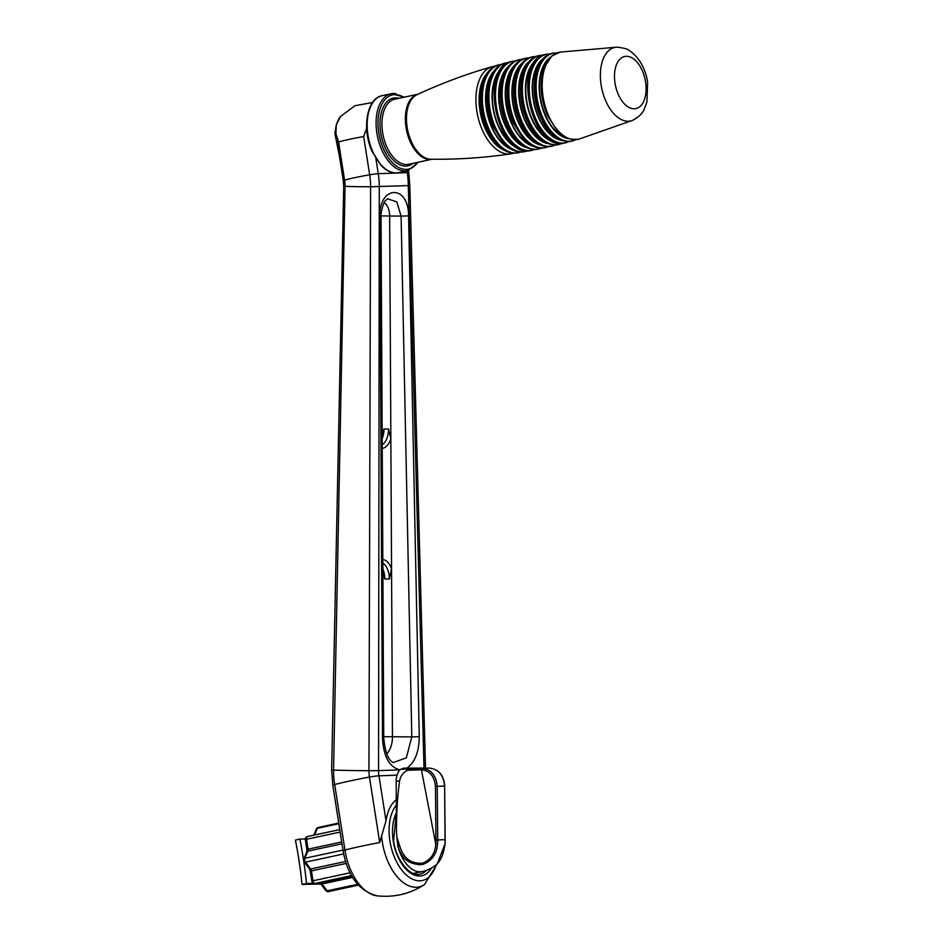 <?xml version="1.0" encoding="UTF-8"?>
<svg xmlns="http://www.w3.org/2000/svg" width="943" height="943" viewBox="0 0 943 943"><rect width="100%" height="100%" fill="white"/><g stroke="black" fill="none" stroke-linecap="round" stroke-linejoin="round"><path stroke-width="1.41" d="M418.609 864.943L419.6 864.719M421.556 768.392L408.755 768.887L407.293 770.29L420.814 769.806A1.391 0.79 -90.3 0 1 421.556 768.392L422.146 768.38A26.769 2.192 -8.9 0 1 428.063 768.085L404.087 768.109L400.716 769.311L408.755 768.887M421.403 769.794C429.772 770.69 434.452 776.219 435.442 786.391L435.961 840.036A30.553 25.025 87.8 0 1 435.772 844.138L421.403 769.794A1.391 0.79 -90.3 0 1 422.146 768.38C431.116 769.358 436.149 775.346 437.234 786.368A41.386 3.383 -8.9 0 1 444.624 786.085L445.179 839.741A31.909 26.133 87.8 0 1 444.978 844.02L444.99 843.914M399.561 845.435L397.863 846.001L396.85 836.971L399.561 845.435C403.203 858.13 410.924 864.036 422.712 863.151C430.81 859.768 435.159 853.427 435.772 844.138L437.517 844.303A31.909 26.133 -92.2 0 0 437.717 840.024L437.234 786.368L435.442 786.391M397.84 845.918L397.793 846.012A32.074 2.617 -8.9 0 1 397.863 846.001C401.718 859.262 410.111 865.379 423.03 864.354C431.929 860.735 436.75 854.052 437.517 844.303M396.85 836.971L396.496 831.797C396.402 812.89 397.451 795.88 399.643 780.757C400.48 776.23 403.038 772.73 407.293 770.29M408.897 870.931A32.569 18.495 77.9 0 0 410.181 871.58L409.875 871.65M444.978 844.02L437.375 863.694C439.933 860.334 442.715 858.071 445.096 843.973L444.624 786.085C443.552 775.052 438.471 769.064 429.36 768.109M435.961 840.036L437.717 840.024A32.074 2.617 -8.9 0 1 445.179 839.741M396.496 831.797L396.166 781.511A18.011 10.232 -102.1 0 1 400.716 769.311M384.166 202.721A14.546 8.334 -89 0 1 389.659 216.065L392.453 736.848A18.707 10.727 -89 0 1 386.665 753.846M382.198 435.053L383.99 428.935L388.528 429.018L390.85 438.931A19.025 10.903 91 0 1 382.233 448.479M382.811 559.458A20.216 11.587 91 0 1 391.545 568.865L389.329 579.037L384.791 578.967L382.952 572.637M406.94 768.109C414.967 762.298 419.069 751.83 419.258 736.683L411.796 736.919L406.315 757.889L393.337 762.498C388.386 760.565 385.192 752.42 383.742 738.051L381.031 216.937L379.77 216.973L382.493 738.086L383.742 738.051M382.493 738.086C383.53 756.498 389.294 767.083 399.785 769.83L400.103 769.818M387.632 198.808L396.791 201.92L401.105 216.1L408.567 215.876C408.625 184.015 378.897 185.134 379.77 216.973M406.987 170.86L407.27 172.616A69.299 56.757 87.8 0 1 408.284 185.594L409.781 185.476L408.791 172.769A8.31 0.684 171.1 0 0 407.27 172.616L378.273 173.712A69.299 56.757 -92.2 0 1 379.286 186.702L378.556 770.631L368.949 770.726A81.617 2.122 180 0 1 333.551 770.101L331.641 769.971L343.724 186.231L345.055 186.349A41.575 1.084 -0 0 0 370.611 186.797L408.284 185.594L424.008 768.085M399.785 769.83L378.556 770.631A27.712 22.703 87.8 0 0 378.968 775.83A8.31 0.684 171.1 0 0 369.456 777.067A33.83 27.712 87.8 0 1 368.949 770.726L370.611 186.797A64.1 52.502 87.8 0 0 369.668 174.785A41.575 3.395 171.1 0 0 344.572 180.184A8.31 0.684 171.1 0 0 343.287 180.761L343.712 186.231M331.641 769.971L332.832 785.271A8.31 0.684 171.1 0 1 334.682 784.541A77.043 63.098 87.8 0 1 333.551 770.101L345.055 186.349A32.911 26.958 -92.2 0 0 344.572 180.184L338.596 141.969L335.956 133.93L336.215 125.985A30.459 17.292 -102.1 0 1 340.718 116.284L355.051 105.699L372.603 102.481M396.095 799.782A44.816 25.449 77.9 0 0 386.005 820.775L379.711 842.559A81.617 6.672 171.1 0 0 344.938 850.044A8.31 0.684 171.1 0 0 343.087 850.775C347.637 876.012 358.977 891.041 377.106 895.85A47.669 27.076 -102.1 0 1 344.938 850.044L334.682 784.541A81.617 6.672 171.1 0 1 369.456 777.067L379.711 842.559M366.662 128.248L363.68 136.57L369.668 174.785A8.31 0.684 171.1 0 1 378.273 173.712L375.927 158.766M366.803 130.346L368.866 142.228M343.287 180.761L336.014 134.295M305.332 838.94A366.568 33.653 171.5 0 0 299.862 839.105L295.395 840.072A366.568 299.85 -91 0 1 302.031 884.463L306.487 883.508A366.568 33.653 -8.5 0 1 313.559 883.296M299.862 839.105A366.568 299.85 89 0 1 303.563 860.051M303.717 861.1A366.568 299.85 89 0 1 306.487 883.508M320.903 884.051A366.568 33.653 171.5 0 0 302.031 884.463M495.087 66.128L492.069 66.682C466.113 74.12 441.053 83.467 416.9 94.736A33.264 18.884 77.9 0 0 407.741 130.429A33.264 18.884 77.9 0 0 430.762 159.226C457.426 159.556 484.113 157.776 510.835 153.874L513.805 153.143M486.164 74.933A41.975 23.834 77.9 0 0 480.977 114.681A41.975 23.834 77.9 0 0 502.053 148.782M492.894 72.906A42.364 24.058 77.9 0 0 487.448 113.29A42.364 24.058 77.9 0 0 509.031 147.862M499.684 70.961A42.647 24.223 77.9 0 0 493.979 111.887A42.647 24.223 77.9 0 0 516.01 146.849M506.509 69.087A42.848 24.329 77.9 0 0 500.568 110.472A42.848 24.329 77.9 0 0 523 145.741M513.369 67.307A42.942 24.388 77.9 0 0 507.204 109.046A42.942 24.388 77.9 0 0 529.99 144.538M520.288 65.609A42.954 24.388 77.9 0 0 513.888 107.608A42.954 24.388 77.9 0 0 536.991 143.242M527.231 63.994A42.871 24.341 77.9 0 0 520.63 106.146A42.871 24.341 77.9 0 0 543.993 141.851M534.221 62.474A42.683 24.235 77.9 0 0 527.42 104.685A42.683 24.235 77.9 0 0 550.983 140.366M541.247 61.047A42.411 24.082 77.9 0 0 534.257 103.223A42.411 24.082 77.9 0 0 557.973 138.786M548.319 59.704A42.034 23.87 77.9 0 0 541.164 101.738A42.034 23.87 77.9 0 0 564.963 137.1M413.293 873.489L422.158 871.591A32.569 18.495 -102.1 0 1 420.33 871.815A32.569 18.495 -102.1 0 1 397.793 846.012M444.624 786.061L444.766 786.073C443.858 775.5 438.943 769.523 430.043 768.132L428.063 768.085M396.166 781.511L399.643 780.757M384.791 578.967A17.445 9.996 91 0 0 382.858 568.9M382.834 563.101A17.445 9.996 -89 0 1 389.329 579.037M382.186 438.754A16.255 9.312 91 0 0 383.99 428.935M388.528 429.018A16.255 9.312 -89 0 1 382.221 444.766M381.031 215.912L401.105 216.1L411.796 736.919L383.742 736.695M419.258 736.683L408.567 215.876M314.597 835.003L317.39 828.308A2.77 1.768 -157.4 0 0 316.259 829.121L313.736 835.192M342.003 843.796L307.878 851.14A2.77 1.768 -157.4 0 0 306.746 851.953L303.776 859.108A2.77 1.768 22.6 0 1 304.907 858.283L307.878 851.14A2.77 1.58 77.9 0 0 308.043 849.183L306.899 849.56L306.746 851.953M341.708 841.946L308.043 849.183L306.499 839.294L305.343 839.671L306.899 849.56M345.551 861.478L310.671 868.986A2.77 1.45 142.9 0 1 309.28 868.68L310.294 871.261L311.438 870.896A2.77 1.58 77.9 0 0 310.671 868.986L305.508 862.138A2.77 1.45 142.9 0 1 304.118 861.843L309.28 868.68M310.294 871.261L311.838 881.151L312.993 880.786L311.438 870.896L346.175 863.423M343.653 853.934L305.508 862.138A2.77 1.58 -102.1 0 1 304.907 858.283L342.981 850.091M351.55 875.587L315.009 883.45A2.77 2.275 87.8 0 1 314.691 883.497L320.443 883.273A2.77 2.275 -92.2 0 0 320.761 883.237L315.009 883.45A2.77 1.58 -102.1 0 1 312.993 880.786L350.065 872.805M320.16 883.237L320.62 883.685A2.77 1.45 -37.1 0 0 322.011 883.992A2.77 1.58 77.9 0 0 320.761 883.237L352.081 876.495M320.62 883.685L325.795 890.522A2.77 1.45 -37.1 0 0 327.186 890.829L322.011 883.992L352.623 877.403M340.164 832.056L306.499 839.294A2.77 1.58 -102.1 0 1 307.501 836.524A2.77 1.58 -102.1 0 1 307.654 836.512L339.775 829.604L307.501 836.524A2.77 2.77 0 0 0 305.343 839.671M325.795 890.522A2.77 2.77 0 0 0 328.588 891.571A2.77 1.58 -102.1 0 1 327.186 890.829L357.609 884.286M338.843 823.687L317.39 828.308A2.77 1.58 -102.1 0 1 318.227 827.482A2.77 2.77 0 0 0 316.259 829.121M415.014 874.055A34.643 19.673 77.9 0 0 416.452 872.817M396.036 815.165L393.573 840.826C396.249 860.829 410.453 877.226 419.918 874.196A34.643 19.673 77.9 0 0 426.425 870.354M381.561 835.286A46.879 26.616 77.9 0 0 382.328 842.075A46.879 26.616 77.9 0 0 424.444 884.617C409.981 893.893 394.209 897.642 377.106 895.85M397.038 775.146L378.968 775.83L386.005 820.775M396.072 805.522A41.351 23.481 77.9 0 0 389.919 841.015A41.351 23.481 77.9 0 0 411.808 878.829A41.351 23.481 77.9 0 0 436.126 864.79M396.036 813.585A36.588 20.781 77.9 0 0 393.207 840.779A36.588 20.781 77.9 0 0 410.005 872.676A36.588 20.781 77.9 0 0 431.47 868.02M338.596 141.969A41.575 3.395 -8.9 0 1 363.68 136.57M340.93 156.892A25.661 14.569 -102.1 0 1 338.938 152.625M560.225 52.101L551.808 55.967L544.076 67.743C539.384 82.395 540.422 98.166 547.199 115.081L557.784 131.49C562.181 137.548 569.242 140.094 578.943 139.128A44.545 25.296 -102.1 0 1 543.887 101.149A44.545 25.296 -102.1 0 1 560.225 52.101L616.981 47.15A37.614 21.359 77.9 0 0 601.811 88.677A37.614 21.359 77.9 0 0 632.718 120.303C638.706 117.121 642.548 113.431 644.222 109.235L646.945 101.974L647.605 82.182C646.179 72.328 641.157 58.69 629.676 50.839C628.344 49.189 624.113 47.963 616.981 47.15M504.364 150.279A42.411 24.082 -102.1 0 1 480.73 114.74A42.411 24.082 -102.1 0 1 487.661 72.623M492.069 66.682A44.627 25.343 77.9 0 0 477.618 115.411A44.627 25.343 77.9 0 0 510.835 153.874M497.975 65.032C481.26 68.969 475.732 100.453 485.574 125.266C488.568 133.104 492.458 139.552 497.267 144.609C503.491 151.033 510.033 153.815 516.894 152.955A44.993 25.544 -102.1 0 1 483.229 114.197A44.993 25.544 -102.1 0 1 497.975 65.032L498.882 64.784A45.04 25.579 77.9 0 0 484.101 114.02A45.04 25.579 77.9 0 0 517.837 152.801L520.784 152.035M511.471 149.383A42.824 24.318 -102.1 0 1 487.189 113.349A42.824 24.318 -102.1 0 1 494.497 70.513M504.8 63.216C486.965 67.059 481.826 101.891 493.448 127.234L504.151 143.713C510.434 150.067 517 152.766 523.872 151.799A45.311 25.732 -102.1 0 1 489.759 112.795A45.311 25.732 -102.1 0 1 504.8 63.216L505.719 62.981A45.358 25.756 77.9 0 0 490.643 112.618A45.358 25.756 77.9 0 0 524.803 151.634L527.75 150.821M518.579 148.393A43.142 24.494 -102.1 0 1 493.708 111.946A43.142 24.494 -102.1 0 1 501.381 68.497M511.66 61.495C477.901 67.648 497.527 158.825 530.826 150.55A45.547 25.862 -102.1 0 1 496.348 111.38A45.547 25.862 -102.1 0 1 511.66 61.495L512.579 61.271A45.57 25.874 77.9 0 0 497.232 111.203A45.57 25.874 77.9 0 0 531.758 150.373L534.705 149.513M525.675 147.297A43.354 24.624 -102.1 0 1 500.285 110.531A43.354 24.624 -102.1 0 1 508.312 66.576M518.544 59.869C511.53 61.731 506.426 67.071 503.232 75.912L500.627 88.076C499.59 100.559 501.652 112.806 506.792 124.818C514.961 142.287 525.286 150.408 537.758 149.194A45.688 25.944 -102.1 0 1 502.984 109.954A45.688 25.944 -102.1 0 1 518.544 59.869L519.463 59.657A45.7 25.956 77.9 0 0 503.868 109.777A45.7 25.956 77.9 0 0 538.689 149.006L541.624 148.122M532.783 146.094A43.484 24.695 -102.1 0 1 506.898 109.105A43.484 24.695 -102.1 0 1 515.279 64.737M525.44 58.336C507.039 61.507 501.428 96.988 513.251 122.908L523.872 139.446C530.508 146.283 537.439 149.053 544.677 147.756A45.735 25.968 -102.1 0 1 509.668 108.516A45.735 25.968 -102.1 0 1 525.44 58.336L526.359 58.136A45.735 25.968 77.9 0 0 510.564 108.327A45.735 25.968 77.9 0 0 545.608 147.556L548.531 146.625M539.879 144.798A43.519 24.707 -102.1 0 1 513.57 107.667A43.519 24.707 -102.1 0 1 522.281 63.004M532.359 56.898C514.642 59.786 508.418 92.603 518.733 118.394C521.821 126.48 525.852 133.093 530.838 138.232C537.475 144.951 544.394 147.615 551.584 146.224A45.688 25.944 -102.1 0 1 516.41 107.066A45.688 25.944 -102.1 0 1 532.359 56.898L533.278 56.71A45.665 25.932 77.9 0 0 517.306 106.877A45.665 25.932 77.9 0 0 552.504 146.012L555.415 145.033M546.975 143.395A43.449 24.671 -102.1 0 1 520.3 106.217A43.449 24.671 -102.1 0 1 529.318 61.366M554.048 141.898A43.295 24.589 -102.1 0 1 527.078 104.767A43.295 24.589 -102.1 0 1 536.39 59.822M543.298 55.118L540.221 55.389A45.512 25.85 77.9 0 0 524.108 105.404A45.512 25.85 77.9 0 0 559.376 144.362L562.287 143.348M559.376 144.362L558.456 144.585A45.535 25.862 -102.1 0 1 523.2 105.616A45.535 25.862 -102.1 0 1 539.29 55.554L540.221 55.389M561.12 140.295A43.048 24.447 -102.1 0 1 533.903 103.294A43.048 24.447 -102.1 0 1 543.498 58.383M550.264 53.928L547.188 54.152A45.264 25.697 77.9 0 0 530.956 103.93A45.264 25.697 77.9 0 0 566.224 142.629L569.124 141.568M566.224 142.629L565.317 142.864A45.299 25.72 -102.1 0 1 530.049 104.143A45.299 25.72 -102.1 0 1 546.245 54.317L547.188 54.152M553.235 53.162C535.424 55.319 528.882 87.793 539.031 113.502C547.294 133.765 558.339 142.947 572.142 141.037A44.969 25.532 -102.1 0 1 536.932 102.646A44.969 25.532 -102.1 0 1 553.235 53.162L557.254 52.832M554.154 53.02A44.922 25.508 77.9 0 0 537.864 102.457A44.922 25.508 77.9 0 0 573.049 140.79L575.937 139.694M568.169 138.574A42.706 24.247 -102.1 0 1 540.787 101.809A42.706 24.247 -102.1 0 1 550.629 57.04M645.578 81.97A26.652 15.135 77.9 0 0 619.103 60.116A26.652 15.135 77.9 0 0 626.211 105.569A26.652 15.135 77.9 0 0 645.578 81.97M428.169 159.355A33.264 18.884 77.9 0 0 432.024 159.237L408.673 164.271A33.264 18.884 -102.1 0 1 404.747 164.388A33.264 18.884 -102.1 0 1 382.587 132.362A33.264 18.884 -102.1 0 1 394.681 99.227L418.032 94.206A33.264 18.884 77.9 0 0 406.02 127.388A33.264 18.884 77.9 0 0 428.169 159.355M398.948 98.308A34.643 19.673 77.9 0 0 380.135 127.8A34.643 19.673 77.9 0 0 403.769 165.992A34.643 19.673 77.9 0 0 412.94 163.351M417.725 162.314A37.968 21.559 -102.1 0 1 404.075 169.257A37.968 21.559 -102.1 0 1 378.013 123.356A37.968 21.559 -102.1 0 1 403.734 97.282M382.245 95.667C366.744 98.225 361.747 128.849 371.99 151.245L381.149 165.52C386.842 171.367 392.724 173.736 398.795 172.628A39.358 22.349 -102.1 0 1 368.666 138.845A39.358 22.349 -102.1 0 1 382.245 95.667L391.168 93.746A39.358 22.349 77.9 0 0 376.858 132.951A39.358 22.349 77.9 0 0 403.085 170.86A39.358 22.349 77.9 0 0 407.718 170.707L418.503 162.149M395.801 93.605A39.358 22.349 77.9 0 0 391.168 93.746L404.512 97.117M422.158 871.591A32.569 32.569 0 0 0 437.387 863.694M387.785 198.725L385.699 200.458C383.259 201.543 380.241 215.063 381.031 216.937M303.776 859.108A2.77 2.77 0 0 0 304.118 861.843M311.838 881.151A2.77 2.77 0 0 0 314.691 883.497M358.375 885.159L328.588 891.571M338.749 823.062L318.227 827.482M409.781 185.476L425.529 768.781M343.087 850.775L332.832 785.271M424.444 884.617L437.257 863.812M408.437 170.53L408.791 172.769M335.979 134.095L336.085 134.755M339.504 156.585L334.836 133.446L336.297 124.712L340.718 116.284M578.943 139.128L632.718 120.303M516.894 152.955L517.825 152.801M501.9 64.265L498.882 64.784M523.872 151.799L524.791 151.634M508.749 62.509L505.719 62.981M530.826 150.55L531.746 150.373M515.621 60.835L512.579 61.271M537.758 149.194L538.689 149.006M522.505 59.268L519.463 59.657M544.677 147.756L545.596 147.556M529.412 57.782L526.359 58.136M551.584 146.224L552.504 146.012M536.343 56.403L533.278 56.71M558.456 144.585C544.582 146.153 533.526 136.759 525.298 116.39C515.22 90.611 521.62 58.195 539.302 55.554M565.317 142.864C531.298 153.591 510.847 58.525 546.256 54.317M572.142 141.037L573.049 140.79M398.795 172.628L407.718 170.707"/></g></svg>
